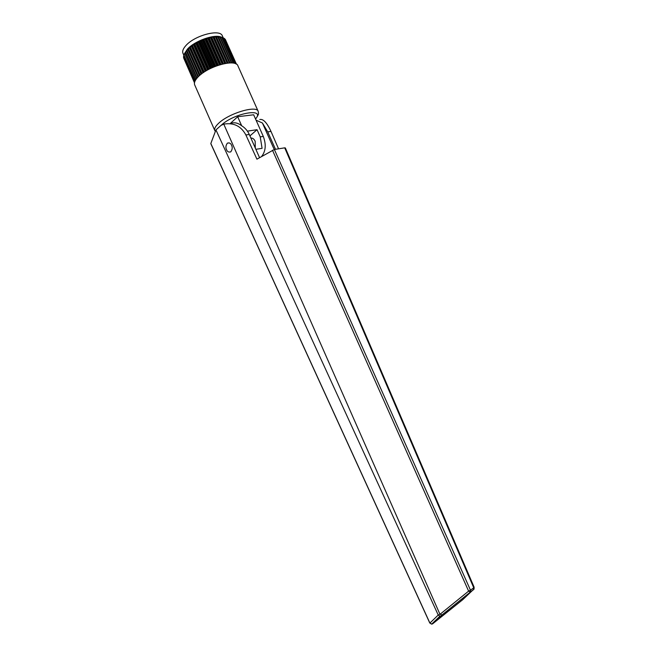 <?xml version="1.0" encoding="UTF-8"?>
<svg xmlns="http://www.w3.org/2000/svg" width="657" height="657" viewBox="0 0 657 657"><rect width="100%" height="100%" fill="white"/><g stroke="black" fill="none" stroke-linecap="round" stroke-linejoin="round"><path stroke-width="0.99" d="M231.56 145.304C230.87 143.349 229.482 142.618 227.388 143.127C225.745 145.493 225.466 147.685 226.558 149.714C227.248 151.685 228.644 152.408 230.747 151.882C232.381 149.517 232.652 147.324 231.56 145.304M259.564 157.655L249.282 134.471C247.566 130.694 245.004 127.77 241.604 125.717C237.711 122.695 233.884 122.013 230.139 123.672M210.954 143.801L429.9 623.091L438.227 615.042L215.939 129.914L221.023 125.397L223.774 124.124C233.736 122.473 241.103 126.078 245.874 134.956L256.928 159.175L274.363 149.492L470.486 590.191L473.738 587.785L284.711 147.841L274.363 149.492M215.939 129.914L210.823 143.513M438.227 615.042L439.96 616.176L440.987 615.864L432.667 623.797L462.709 599.71L474.157 588.853M438.375 615.289L439.845 614.04L223.774 124.124M439.845 614.04L442.021 614.993L440.987 615.864M278.552 148.819L270.996 131.416C266.939 122.67 263.211 118.712 259.811 119.525M284.711 147.841L285.352 147.948L474.149 587.268L473.787 589.428L473.968 587.169M256.074 120.19L262.414 122.99L267.736 131.876L275.505 149.303M274.232 149.509L262.414 122.99M210.815 143.686L429.777 623.008L431.616 624.15L429.793 622.852M439.96 616.176L431.616 624.15L432.569 623.871M440.018 614.303L468.613 591.128L470.322 592.088L442.021 614.993M272.474 150.207L468.613 591.128L470.486 590.191L470.535 591.842L473.787 589.428L441.8 615.1M250.867 138.06C252.617 137.896 254.045 138.956 255.162 141.255L255.294 148.03M197.987 77.033C207.776 66.234 235.888 58.448 237.883 65.774L258.201 111.362C256.641 104.98 228.636 113.357 218.461 123.442C215.324 126.423 214.116 128.805 214.823 130.587L194.702 84.909C193.864 82.848 194.965 80.228 197.987 77.033M184.601 53.431L187.368 49.226C194.571 40.898 214.601 33.836 221.368 37.153M183.886 55.352L182.991 53.34C182.153 51.279 183.089 48.725 185.808 45.678C194.529 35.379 220.259 28.629 222.353 35.897L223.175 37.736M198.455 76.573L186.917 50.417L198.258 76.762M186.917 50.417L189.364 47.665L193.413 44.643L203.383 39.56L213.624 36.833L221.458 37.153M221.672 37.219L223.257 37.778L234.68 63.401M223.347 37.966L224.431 38.467L235.715 63.778M224.637 38.911L225.294 39.33L236.339 64.107M225.647 40.126L236.463 64.189M195.991 79.423L184.584 53.398L195.876 79.596M197.075 78.035L185.586 51.993L196.911 78.224M194.48 82.798L183.878 58.489M194.521 82.544L183.525 57.57L194.513 82.61M183.525 57.57L183.697 56.921M194.743 81.772L183.533 56.33L194.702 81.895M183.533 56.33L183.894 55.328M195.219 80.688L183.886 54.966L195.145 80.844M183.886 54.966L184.461 53.677M184.568 53.513L185.43 52.199M185.586 51.993L186.719 50.63M236.282 64.074L225.203 39.206M235.6 63.729L224.3 38.369M234.516 63.351L223.084 37.695M233.292 63.097L221.787 37.268M233.079 63.064L221.573 37.211M231.593 62.924L220.029 36.948M231.354 62.916L219.783 36.923M229.638 62.932L218.025 36.833M229.359 62.941L217.746 36.833M227.445 63.113L215.792 36.923M227.141 63.146L215.488 36.948M225.055 63.474L213.385 37.211M224.735 63.54L213.057 37.268M222.518 64.025L210.823 37.704M222.181 64.107L210.478 37.778M219.873 64.747L208.162 38.385M219.52 64.862L207.809 38.484M217.155 65.643L205.444 39.248M216.794 65.774L205.083 39.371M214.42 66.694L202.709 40.274M214.067 66.842L202.356 40.422M211.718 67.876L200.007 41.457M211.365 68.041L199.662 41.621M209.082 69.174L197.387 42.762M208.745 69.355L197.051 42.943M206.561 70.57L194.891 44.175M206.249 70.759L194.571 44.372M204.204 72.032L192.558 45.678M203.908 72.229L192.263 45.883M202.044 73.535L190.423 47.238M201.781 73.74L190.16 47.444M200.122 75.062L188.534 48.823M199.884 75.259L188.304 49.037M249.791 135.629L249.348 134.628M249.915 135.909L257.043 129.692L247.41 131.137M255.869 149.311L262.086 148.342L260.238 136.886L257.043 129.692M261.609 156.473C265.757 151.225 266.315 144.548 263.309 136.442L253.668 114.778L237.67 116.732L230.098 123.672M241.677 125.758L237.67 116.732M249.282 134.471L245.874 134.956M270.996 131.416L267.736 131.876M221.195 125.29C233.785 113.053 265.962 107.428 255.516 118.933M260.238 136.886L263.309 136.442M199.4 75.695L187.705 49.209M199.703 75.424L188.001 48.914M197.946 77.083L186.317 50.745M198.2 76.828L186.563 50.458M201.108 74.257L189.364 47.665M201.461 73.978L189.709 47.37M203.062 72.804L191.277 46.138M203.465 72.533L191.663 45.85M205.23 71.375L193.413 44.643M205.666 71.112L193.84 44.364M207.571 69.987L195.729 43.214M208.039 69.732L196.18 42.96M210.051 68.681L198.192 41.876M210.536 68.435L198.669 41.637M212.63 67.457L200.755 40.652M213.131 67.236L201.247 40.438M215.266 66.357L203.383 39.56M215.767 66.16L203.884 39.371M217.902 65.38L206.027 38.615M218.403 65.215L206.528 38.459M220.514 64.558L208.647 37.843M220.998 64.427L209.14 37.712M223.035 63.901L211.193 37.244M223.503 63.795L211.661 37.153M225.441 63.409L213.624 36.833M225.877 63.335L214.067 36.784M227.675 63.08L215.907 36.62M228.078 63.039L216.317 36.603M229.704 62.924L217.993 36.603M230.065 62.916L218.362 36.628M231.806 62.941L220.177 36.841M196.772 78.397L185.233 52.24M229.194 142.865L227.388 143.127M440.551 616.094L441.701 615.124M255.589 119.098C259.819 112.823 258.226 113.998 258.201 111.362M215.365 131.441L214.823 130.587"/></g></svg>
